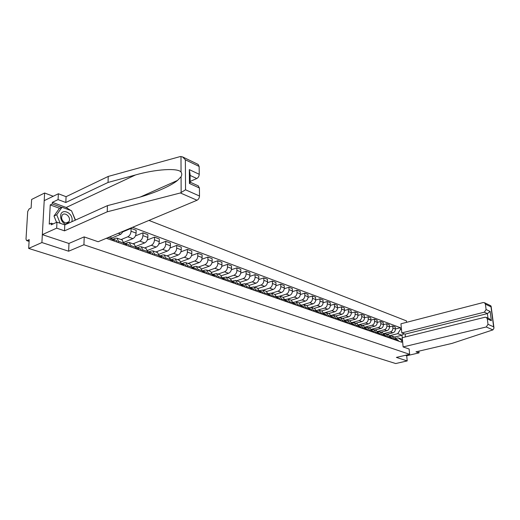 <?xml version="1.0" encoding="UTF-8"?>
<svg xmlns="http://www.w3.org/2000/svg" width="520" height="520" viewBox="0 0 520 520"><rect width="100%" height="100%" fill="white"/><g stroke="black" fill="none" stroke-linecap="round" stroke-linejoin="round"><path stroke-width="0.78" d="M53.235 196.255L44.623 193.011L31.629 199.453L31.116 207.974L29.114 208.942L27.71 211.497L26.006 239.135L26.591 240.572L29.114 241.144M406.562 322.342L406.419 320.879L148.941 220.422M44.623 193.011L41.906 242.547L28.672 248.424L395.707 363.545L407.206 360.919L406.712 355.738L405.399 355.303M41.906 242.547L68.64 251.212L83.922 244.751L409.637 354.315L396.376 357.409L407.206 360.919M28.672 248.424L29.204 239.609L27.183 240.526M386.958 334.315L392.918 332.807C394.57 332.195 395.388 330.928 395.388 328.998L400.419 327.73L132.594 227.286M390.117 336.284L392.229 336.193L393.835 338.559L396.338 339.443L394.596 337.038M396.338 339.443L396.422 340.373M389.454 326.853L392.704 326.014L395.2 326.944L395.388 328.998L392.893 328.075C392.893 330.012 392.067 331.286 390.416 331.897L383.74 333.6M392.704 326.014L392.893 328.075M393.835 338.559L393.919 339.488M380.972 332.183L386.971 330.649C388.629 330.031 389.454 328.75 389.454 326.807L389.266 324.727L386.724 323.778L386.906 325.865C386.906 327.815 386.074 329.101 384.416 329.726L377.604 331.474M390.475 338.279L390.39 337.344L388.642 334.919M383.409 324.649L386.724 323.778M384.066 334.159L386.224 334.054L387.835 336.44L387.92 337.376M374.875 330.012L380.9 328.452C382.564 327.828 383.403 326.528 383.403 324.571L383.221 322.471L380.627 321.503L380.809 323.609C380.803 325.579 379.964 326.878 378.293 327.509L371.351 329.316M384.404 336.141L384.325 335.199L382.571 332.755M377.24 322.4L380.627 321.503M377.891 331.994L380.107 331.877L381.719 334.282L381.803 335.225M368.654 327.795L374.712 326.209C376.382 325.572 377.228 324.266 377.234 322.283L377.052 320.171L374.406 319.183L374.589 321.308C374.575 323.297 373.731 324.61 372.053 325.247L364.969 327.113M378.216 333.964L378.137 333.015L376.382 330.551M370.949 320.112L374.406 319.183M371.592 329.791L373.867 329.654L375.479 332.072L375.557 333.028M362.317 325.533L368.401 323.928C370.084 323.278 370.929 321.958 370.942 319.956L370.767 317.824L368.069 316.817L368.238 318.962C368.225 320.964 367.374 322.296 365.69 322.946L358.449 324.87M371.904 331.74L371.826 330.785L370.071 328.296M364.533 317.779L368.069 316.817M365.17 327.535L367.497 327.386L369.115 329.823L369.194 330.792M355.849 323.232L361.959 321.594C363.649 320.938 364.507 319.599 364.52 317.584L364.351 315.432L361.595 314.405L361.764 316.563C361.751 318.591 360.893 319.93 359.197 320.593L351.793 322.589M365.463 329.478L365.385 328.503L363.63 326.001M357.981 315.393L361.595 314.405M358.612 325.24L361.004 325.065L362.622 327.529L362.694 328.503M349.245 320.879L355.387 319.215C357.091 318.546 357.949 317.2 357.968 315.159L357.806 312.988L354.998 311.942L355.16 314.119C355.134 316.167 354.276 317.525 352.567 318.188L344.994 320.262M358.891 327.164L358.813 326.183L357.051 323.661M351.299 312.969L354.998 311.942M351.923 322.901L354.374 322.706L355.992 325.189L356.07 326.17M342.511 318.481L348.686 316.784C350.396 316.108 351.26 314.743 351.286 312.689L351.124 310.499L348.257 309.426L348.413 311.63C348.387 313.69 347.516 315.062 345.807 315.744L338.046 317.882M352.183 324.798L352.105 323.817L350.344 321.269M344.474 310.492L348.257 309.426M345.085 320.515L347.607 320.294L349.226 322.797L349.297 323.791M335.641 316.03L341.841 314.308C343.558 313.619 344.435 312.24 344.461 310.167L344.305 307.95L341.38 306.858L341.529 309.082C341.497 311.161 340.626 312.553 338.904 313.242L330.947 315.464M345.332 322.394L345.26 321.392L343.499 318.832M337.506 307.964L341.38 306.858M338.111 318.078L340.697 317.837L342.322 320.359L342.387 321.353M328.62 313.528L334.854 311.772C336.576 311.077 337.46 309.68 337.493 307.587L337.344 305.357L334.353 304.239L334.503 306.481C334.464 308.588 333.58 309.985 331.851 310.687L323.694 313.001M338.338 319.93L338.267 318.923L336.505 316.342M330.389 305.383L334.353 304.239M330.986 315.588L333.645 315.322L335.27 317.863L335.335 318.87M321.458 310.98L327.717 309.186C329.453 308.483 330.337 307.073 330.382 304.954L330.233 302.705L327.178 301.561L327.327 303.823C327.281 305.949 326.391 307.365 324.649 308.081L317.993 309.992M331.195 317.414L331.13 316.401L329.361 313.794M323.115 302.75L327.178 301.561M323.707 313.047L326.437 312.754L328.062 315.315L328.127 316.336M314.139 308.373L320.424 306.547C322.173 305.832 323.07 304.401 323.115 302.269L322.972 299.995L319.852 298.831L319.989 301.113C319.943 303.257 319.046 304.694 317.298 305.416L310.824 307.3M323.901 314.847L323.837 313.827L322.069 311.194M315.686 300.06L319.852 298.831M316.271 310.453L319.079 310.128L320.704 312.715L320.762 313.749M306.663 305.708L312.981 303.849C314.73 303.121 315.633 301.678 315.686 299.52L315.549 297.226L312.364 296.036L312.5 298.344C312.442 300.508 311.538 301.958 309.784 302.692L303.381 304.584M316.446 312.228L316.381 311.188L314.62 308.542M308.094 297.317L312.364 296.036M308.666 307.801L311.558 307.45L313.183 310.057L313.242 311.096M299.026 302.985L305.37 301.093C307.132 300.352 308.042 298.896 308.1 296.712L307.97 294.398L304.714 293.183L304.837 295.51C304.779 297.7 303.869 299.163 302.101 299.91L295.724 301.821M308.822 309.543L308.763 308.497L307.002 305.825M300.326 294.515L304.714 293.183M300.892 305.097L303.869 304.714L305.494 307.339L305.552 308.392M291.219 300.203L297.589 298.279C299.364 297.525 300.281 296.049 300.346 293.846L300.222 291.506L296.887 290.257L297.011 292.611C296.946 294.827 296.023 296.309 294.249 297.07L287.865 299.007M301.034 306.8L300.976 305.747L299.214 303.056M292.389 291.649L296.887 290.257M292.942 302.334L296.01 301.912L297.635 304.564L297.687 305.624M283.238 297.362L289.64 295.399C291.421 294.632 292.344 293.137 292.416 290.914L292.298 288.548L288.892 287.274L289.01 289.653C288.932 291.889 288.002 293.391 286.221 294.158L279.806 296.14M293.072 303.999L293.014 302.933L291.252 300.216M284.271 288.724L288.892 287.274M284.811 299.507L287.976 299.052L289.594 301.724L289.647 302.796M275.061 294.457L281.508 292.454C283.296 291.675 284.226 290.16 284.303 287.911L284.193 285.526L280.709 284.226L280.82 286.624C280.735 288.88 279.799 290.401 278.012 291.187L271.57 293.202M284.921 301.132L284.875 300.053L283.114 297.317M275.964 285.733L280.709 284.226M276.49 296.621L279.76 296.12L281.372 298.818L281.424 299.904M266.675 291.493L273.189 289.439C274.983 288.646 275.925 287.118 276.01 284.843L275.906 282.432L272.344 281.099L272.441 283.524C272.356 285.805 271.408 287.346 269.614 288.145L263.139 290.199M276.588 298.2L276.543 297.108L274.781 294.346M267.462 282.678L272.344 281.099M267.976 293.67L271.349 293.124L272.961 295.847L273.007 296.94M258.089 288.47L264.68 286.358C266.481 285.552 267.43 283.998 267.521 281.704L267.423 279.266L263.776 277.908L263.874 280.358C263.776 282.659 262.821 284.219 261.014 285.031L254.52 287.131M268.06 295.197L268.014 294.099L266.26 291.311M258.758 279.558L263.776 277.908M259.266 290.647L262.743 290.056L264.349 292.806L264.394 293.911M249.281 285.382L255.964 283.199C257.777 282.38 258.733 280.813 258.837 278.493L258.745 276.029L255.014 274.638L255.099 277.108C254.995 279.442 254.033 281.014 252.219 281.84L245.7 283.985M259.331 292.13L259.292 291.018L257.543 288.204M249.847 276.361L255.014 274.638M250.335 287.56L253.936 286.917L255.535 289.686L255.573 290.803M240.253 282.224L247.046 279.968C248.872 279.136 249.834 277.55 249.945 275.204L249.86 272.714L246.038 271.291L246.116 273.786C246.006 276.146 245.037 277.739 243.211 278.584L236.665 280.767M250.393 288.983L250.354 287.859L248.612 285.025M240.714 273.097L246.038 271.291M241.196 284.401L244.914 283.706L246.513 286.5L246.545 287.625M230.997 278.993L237.919 276.666C239.746 275.815 240.721 274.203 240.838 271.837L240.767 269.321L236.847 267.858L236.919 270.387C236.795 272.766 235.82 274.385 233.987 275.243L227.416 277.472M241.241 285.76L241.208 284.622L239.467 281.762M231.361 269.75L236.847 267.858M231.829 281.171L235.677 280.417L237.269 283.231L237.302 284.375M221.5 275.697L228.566 273.273C230.399 272.409 231.381 270.784 231.511 268.385L231.446 265.844L227.435 264.349L227.494 266.903C227.364 269.308 226.375 270.946 224.536 271.817L217.939 274.099M231.862 282.458L231.836 281.314L230.1 278.428M221.774 266.331L227.435 264.349M222.333 277.823L226.213 277.043L227.799 279.883L227.825 281.041M211.764 272.324L218.978 269.802C220.825 268.925 221.812 267.274 221.949 264.849L221.897 262.281L217.789 260.748L217.834 263.328C217.698 265.759 216.703 267.423 214.858 268.307L208.234 270.641M222.248 279.078L222.228 277.921L220.5 275.008M211.939 262.834L217.789 260.748M212.622 274.391L216.508 273.585L218.088 276.458L218.114 277.622M201.767 268.873L209.157 266.247C211.01 265.35 212.011 263.679 212.154 261.228L212.114 258.628L207.896 257.056L207.935 259.668C207.786 262.125 206.785 263.809 204.932 264.713L198.289 267.092M212.4 275.613L212.381 274.437L210.659 271.499M201.858 259.252L207.896 257.056M203.6 272.512L202.664 270.875L205.004 270.043L206.57 270.043L208.136 272.942L208.156 274.118M191.503 265.343L199.089 262.6C200.947 261.683 201.955 259.987 202.111 257.511L202.078 254.885L197.756 253.273L197.789 255.911C197.626 258.401 196.612 260.104 194.753 261.027L188.091 263.458M202.3 272.058L202.286 270.868L200.571 267.904M191.51 255.587L197.756 253.273M192.458 267.261L194.805 266.416L196.372 266.409L197.931 269.334L197.944 270.524M180.96 261.736L188.767 258.856C190.632 257.927 191.646 256.211 191.815 253.702L191.789 251.043L187.356 249.392L187.375 252.064C187.207 254.579 186.186 256.308 184.314 257.25L177.632 259.733M191.939 268.411L191.925 267.209L190.222 264.219M180.895 251.836L187.356 249.392M181.974 263.569L184.347 262.697L185.913 262.685L187.467 265.636L187.473 266.838M170.138 258.043L178.172 255.021C180.044 254.072 181.071 252.33 181.246 249.795L181.239 247.111L176.69 245.414L176.696 248.112C176.508 250.66 175.481 252.408 173.608 253.37L166.9 255.911M181.305 264.667L181.305 263.458L179.608 260.436M169.988 247.994L176.69 245.414M171.217 259.779L173.608 258.882L175.181 258.863L176.722 261.839L176.728 263.055M159.01 254.261L167.297 251.082C169.175 250.114 170.216 248.346 170.404 245.785L170.404 243.067L165.737 241.326L165.731 244.056C165.535 246.63 164.495 248.411 162.617 249.386L155.896 251.986M170.397 260.832L170.397 259.603L168.714 256.555M158.788 244.062L165.737 241.326M160.16 255.892L162.591 254.963L164.164 254.936L165.698 257.94L165.691 259.175M147.576 250.393L156.143 247.046C158.028 246.051 159.068 244.264 159.269 241.664L159.289 238.921L154.492 237.127L154.472 239.889C154.265 242.502 153.218 244.303 151.327 245.297L144.593 247.962M159.191 256.887L159.198 255.645L157.534 252.571M147.27 240.032L154.492 237.127M148.798 251.908L151.281 250.939L152.854 250.906L154.369 253.936L154.362 255.183M135.811 246.441L144.684 242.892C146.569 241.885 147.622 240.065 147.843 237.439L147.869 234.656L142.948 232.823L142.909 235.612C142.688 238.251 141.629 240.084 139.737 241.105L132.984 243.828M147.687 252.837L147.7 251.583L146.042 248.475M135.434 235.905L142.948 232.823M137.124 247.819L139.659 246.811L141.238 246.766L142.74 249.828L142.72 251.089M123.702 242.385L132.906 238.628C134.803 237.594 135.87 235.755 136.097 233.097L136.142 230.282L131.079 228.391L131.034 231.218C130.793 233.889 129.727 235.749 127.829 236.789L121.062 239.577M135.863 248.677L135.883 247.403L134.245 244.276M123.253 231.673L131.079 228.391M125.119 243.627L127.725 242.567L129.298 242.515L130.787 245.603L130.761 246.883M111.241 238.244L120.809 234.247L123.513 231.094M123.708 244.4L123.734 243.113L122.116 239.954M112.82 239.297L115.453 238.199L117.026 238.141L118.495 241.261L118.463 242.554M111.215 240L110.76 236.444M394.647 337.058L401.993 335.225L397.735 333.671L389.747 335.679M396.051 338.364L398.119 337.851L402.382 339.378L401.993 335.225L403.981 333.716M402.558 340.99L398.119 337.851M106.359 238.297L401.778 342.257L401.629 340.659M397.735 333.671L400.562 329.31L400.419 327.73M400.562 329.31L401.492 329.654M84.214 236.925L83.922 244.751M409.123 349.011L409.637 354.315M68.978 243.419L68.64 251.212M396.344 339.482L396.786 340.503M396.331 339.359L397.423 340.724M397.82 339.865L398.775 341.198M387.835 336.44L390.39 337.344L390.858 338.416M390.384 337.259L391.508 338.644M391.931 337.786L392.886 339.125M381.719 334.282L384.325 335.199L384.813 336.284M384.312 335.121L385.476 336.518M385.925 335.66L386.88 337.012M403.117 346.938L486.246 326.976L488.013 324.324L487.312 318.877L486.324 317.389L484.998 317.239L402.253 337.707L403.117 346.938L409.13 349.031M488.013 324.324L493.63 326.82L493.994 328.094L492.908 329.894L452.017 343.395L415.994 351.825L419.042 352.872L418.866 351.15M419.042 352.872L406.712 355.738M486.103 309.543L485.407 304.155L484.478 302.725L483.113 302.562L400.946 323.791L401.798 332.917L484.348 312.182L486.103 309.543L490.152 311.447L487.396 313.599L405.119 334.132L405.385 336.928M405.119 334.132L401.798 332.917M489.34 318.767L491.368 320.717L487.312 318.877M490.711 305.734L491.004 306.852L485.407 304.155M180.381 192.959L185.542 189.8L199.498 196.008C199.368 197.997 198.542 199.414 197.022 200.245L180.381 192.959L107.244 211.803L64.519 230.847L56.68 228.15L42.341 234.631L68.887 243.458L84.123 236.899L98.156 241.735L197.022 200.245M59.664 208.358L50.239 204.912L49.238 224.133L51.279 223.197L51.2 224.809L56.973 222.157L64.792 224.9L107.413 205.647L135.115 198.419C151.041 194.422 170.326 186.505 177.502 180.427L181.077 176.728C181.981 174.993 181.974 173.453 181.058 172.107C178.133 167.707 155.207 169.267 135.486 174.961L108.056 182.448L65.812 202.494L58.078 199.596L52.351 202.352L66.203 207.474L70.798 210.483M107.413 205.647L107.244 211.803M56.973 222.157L56.68 228.15M64.792 224.9L64.519 230.847M198.016 164.365L199.147 166.433L199.238 174.297C199.108 176.261 198.289 177.665 196.781 178.516L190.106 175.416M190.151 181.435L196.781 178.516M50.239 204.912L52.273 203.938L52.351 202.352M199.147 166.433L185.367 159.803L182.533 156.884L180.245 156.566L108.219 176.436L66.079 196.69L58.364 193.752L58.078 199.596M58.364 193.752L44.207 200.655L42.341 234.631M66.079 196.69L65.812 202.494M108.219 176.436L108.056 182.448M198.211 185.835L199.407 187.993L199.498 196.008M71.916 211.718L75.491 220.064M51.279 223.197L53.235 223.873M61.691 207.402L52.273 203.938M190.158 182.267L190.093 174.35L189.319 169.624L199.238 174.297M199.407 187.993L189.43 183.456L190.431 182.28L198.425 185.933M71.877 221.696L72.105 220.246C72.761 212.199 60.755 207.766 60.593 216.119C60.723 219.953 62.432 222.742 65.728 224.478M69.505 219.967C69.907 215.449 63.622 211.731 62.004 215.579L61.62 217.152C61.211 221.669 67.451 225.362 69.089 221.618L69.505 219.967M56.55 222.352L54.009 216.002L59.306 208.526L62.017 207.253L71.532 210.756L75.283 220.161M60.145 223.269L56.725 214.734L62.017 207.253M54.009 216.002L56.725 214.734M378.137 333.001L378.651 334.113M378.131 332.937L379.327 334.353M379.801 333.496L380.757 334.861M371.82 330.759L372.359 331.903M371.82 330.714L373.054 332.15M373.555 331.286L374.51 332.657M365.385 328.471L365.944 329.647M365.378 328.445L366.652 329.894M367.178 329.036L368.141 330.421M360.678 326.736L358.807 326.131L359.398 327.34M359.236 326.228L360.12 327.594M360.75 326.762L361.641 328.133M352.105 323.758L352.723 324.994M352.125 323.772L353.457 325.253M354.042 324.389L355.004 325.793M345.254 321.328L345.904 322.595M345.312 321.367L346.651 322.855M347.269 321.997L348.231 323.414M338.26 318.844L338.936 320.144M338.357 318.909L339.703 320.411M340.36 319.553L341.322 320.983M331.123 316.31L331.832 317.642M331.253 316.401L332.611 317.915M333.294 317.057L334.262 318.494M323.83 313.729L324.565 315.081M323.993 313.839L325.364 315.367M326.086 314.509L327.048 315.959M316.375 311.084L317.142 312.475M316.576 311.22L317.961 312.761M318.721 311.903L319.683 313.365M308.757 308.386L309.562 309.803M308.997 308.542L310.394 310.096M311.194 309.244L312.156 310.719M300.969 305.63L301.808 307.073M301.256 305.806L302.659 307.378M303.498 306.521L304.46 308.009M293.007 302.815L293.885 304.284M293.332 303.011L293.872 303.115L294.756 304.59M295.633 303.739L296.595 305.24M284.895 299.942L285.779 301.431M285.24 300.151L285.786 300.261L286.669 301.75M287.586 300.898L288.548 302.413M276.601 297.011L277.485 298.512M276.952 297.226L277.517 297.336L278.395 298.838M279.364 297.986L280.325 299.514M268.041 293.982L269.002 295.529M268.476 294.236L269.055 294.339L269.932 295.861M270.946 295.009L271.901 296.55M259.356 290.914L260.319 292.474M259.798 291.174L260.39 291.278L261.274 292.812M262.334 291.967L263.289 293.521M250.471 287.775L251.427 289.347M250.919 288.034L251.531 288.145L252.401 289.692M253.513 288.847L254.469 290.413M241.371 284.557L242.32 286.143M241.826 284.824L242.45 284.94L243.321 286.494M244.484 285.656L245.44 287.235M232.044 281.262L232.993 282.861M232.505 281.541L233.149 281.651L234.019 283.218M235.242 282.386L236.191 283.985M222.495 277.882L223.438 279.494M222.963 278.168L223.626 278.284L224.49 279.864M225.764 279.038L226.714 280.644M212.7 274.417L213.642 276.048M213.174 274.716L213.857 274.827L214.721 276.425M216.053 275.606L216.996 277.231M203.144 271.173L203.847 271.291L204.705 272.903M206.102 272.09L207.038 273.728M192.368 267.235L193.297 268.892M192.855 267.547L193.583 267.663L194.435 269.288M195.897 268.476L196.827 270.133M181.811 263.497L182.754 265.181M182.306 263.822L183.053 263.939L183.898 265.584M185.425 264.778L186.355 266.448M170.969 259.668L171.886 261.352M171.47 260L172.244 260.117L173.082 261.775M174.688 260.981L175.604 262.665M159.841 255.73L160.758 257.439M160.355 256.081L161.148 256.191L161.98 257.868M163.657 257.082L164.573 258.778M148.421 251.693L149.39 253.416M148.935 252.05L149.76 252.167L150.585 253.858M152.334 253.078L153.238 254.794M136.682 247.546L137.573 249.281M137.202 247.91L138.053 248.027L138.873 249.737M140.706 248.963L141.602 250.698M124.618 243.275L125.645 245.056M125.145 243.659L126.028 243.776L126.835 245.499M128.752 244.738L129.642 246.487M112.216 238.894L113.094 240.662M112.749 239.291L113.666 239.408L114.459 241.144M116.467 240.396L117.345 242.158M118.228 233.311L120.809 234.247M127.829 236.789L132.906 238.628M139.737 241.105L144.684 242.892M151.327 245.297L156.143 247.046M162.617 249.386L167.297 251.082M173.608 253.37L178.172 255.021M184.314 257.25L188.767 258.856M194.753 261.027L199.089 262.6M204.932 264.713L209.157 266.247M214.858 268.307L218.978 269.802M224.536 271.817L228.566 273.273M233.987 275.243L237.919 276.666M243.211 278.584L247.046 279.968M252.219 281.84L255.964 283.199M261.014 285.031L264.68 286.358M269.614 288.145L273.189 289.439M278.012 291.187L281.508 292.454M286.221 294.158L289.64 295.399M294.249 297.07L297.589 298.279M302.101 299.91L305.37 301.093M309.784 302.692L312.981 303.849M317.298 305.416L320.424 306.547M324.649 308.081L327.717 309.186M331.851 310.687L334.854 311.772M338.904 313.242L341.841 314.308M345.807 315.744L348.686 316.784M352.567 318.188L355.387 319.215M359.197 320.593L361.959 321.594M365.69 322.946L368.401 323.928M372.053 325.247L374.712 326.209M378.293 327.509L380.9 328.452M384.416 329.726L386.971 330.649M390.416 331.897L392.918 332.807M118.495 241.261L123.734 243.113M130.787 245.603L135.883 247.403M142.74 249.828L147.7 251.583M154.369 253.936L159.198 255.645M165.698 257.94L170.397 259.603M176.722 261.839L181.305 263.458M187.467 265.636L191.925 267.209M197.931 269.334L202.286 270.868M208.136 272.942L212.381 274.437M218.088 276.458L222.228 277.921M227.799 279.883L231.836 281.314M237.269 283.231L241.208 284.622M246.513 286.5L250.354 287.859M255.535 289.686L259.292 291.018M264.349 292.806L268.014 294.099M272.961 295.847L276.543 297.108M281.372 298.818L284.875 300.053M289.594 301.724L293.014 302.933M297.635 304.564L300.976 305.747M305.494 307.339L308.763 308.497M313.183 310.057L316.381 311.188M320.704 312.715L323.837 313.827M328.062 315.315L331.13 316.401M335.27 317.863L338.267 318.923M342.322 320.359L345.26 321.392M349.226 322.797L352.105 323.817M355.992 325.189L358.813 326.183M362.622 327.529L365.385 328.503M369.115 329.823L371.826 330.785M375.479 332.072L378.137 333.015M108.069 237.575L111.248 238.7M131.034 231.218L136.097 233.097M142.909 235.612L147.843 237.439M154.472 239.889L159.269 241.664M165.731 244.056L170.404 245.785M176.696 248.112L181.246 249.795M187.375 252.064L191.815 253.702M197.789 255.911L202.111 257.511M207.935 259.668L212.154 261.228M217.834 263.328L221.949 264.849M227.494 266.903L231.511 268.385M236.919 270.387L240.838 271.837M246.116 273.786L249.945 275.204M255.099 277.108L258.837 278.493M263.874 280.358L267.521 281.704M272.441 283.524L276.01 284.843M280.82 286.624L284.303 287.911M289.01 289.653L292.416 290.914M297.011 292.611L300.346 293.846M304.837 295.51L308.1 296.712M312.5 298.344L315.686 299.52M319.989 301.113L323.115 302.269M327.327 303.823L330.382 304.954M334.503 306.481L337.493 307.587M341.529 309.082L344.461 310.167M348.413 311.63L351.286 312.689M355.16 314.119L357.968 315.159M361.764 316.563L364.52 317.584M368.238 318.962L370.942 319.956M374.589 321.308L377.234 322.283M380.809 323.609L383.403 324.571M386.906 325.865L389.454 326.807M493.63 326.82L491.004 306.852M490.152 311.447L491.368 320.717M492.908 329.894L486.246 326.976M487.988 318.149L487.396 313.599L484.348 312.182M181.142 192.667L181.077 176.728M181.058 172.107L180.993 156.455M185.367 159.803L185.542 189.8M189.43 183.456L189.319 169.624M66.203 207.474L135.486 174.961M117.026 238.141L122.259 240.006M129.298 242.515L134.388 244.328M141.238 246.766L146.191 248.528M152.854 250.906L157.677 252.623M164.164 254.936L168.864 256.607M175.181 258.863L179.758 260.488M185.913 262.685L190.372 264.271M196.372 266.409L200.72 267.956M206.57 270.043L210.808 271.55M216.508 273.585L220.643 275.061M226.213 277.043L230.243 278.48M235.677 280.417L239.609 281.814M244.914 283.706L248.755 285.077M253.936 286.917L257.686 288.256M262.743 290.056L266.409 291.363M271.349 293.124L274.931 294.398M279.76 296.12L283.257 297.369M287.976 299.052L291.401 300.267M296.01 301.912L299.358 303.101M303.869 304.714L307.144 305.877M311.558 307.45L314.762 308.594M319.079 310.128L322.212 311.246M326.437 312.754L329.505 313.846M333.645 315.322L336.648 316.387M340.697 317.837L343.635 318.883M347.607 320.294L350.487 321.321M354.374 322.706L357.195 323.713M361.004 325.065L363.766 326.053M367.497 327.386L370.207 328.347M373.867 329.654L376.519 330.596M380.107 331.877L382.714 332.8M386.224 334.054L388.778 334.965M392.229 336.193L394.732 337.084M29.101 241.378L26.637 240.584M397.897 339.892L396.546 339.417M392.002 337.812L390.631 337.324M385.996 335.686L384.592 335.192M486.324 317.389L489.587 318.877M484.478 302.725L490.841 305.799M493.948 327.736L491.127 306.325M140.452 196.944L177.502 180.427M182.533 156.884L198.237 164.47M65.845 223.093L69.089 221.618M379.873 333.522L378.443 333.015M373.626 331.312L372.164 330.798M367.257 329.062L365.768 328.536M354.12 324.415L352.567 323.869M347.347 322.023L345.761 321.464M340.431 319.579L338.819 319.007M333.372 317.083L331.721 316.498M326.163 314.535L324.474 313.937M318.799 311.928L317.077 311.317M311.266 309.27L309.511 308.646M303.576 306.547L301.776 305.909M295.711 303.764L293.872 303.115M287.664 300.924L285.786 300.261M279.442 298.012L277.517 297.336M271.024 295.042L269.055 294.339M262.411 291.993L260.39 291.278M253.591 288.88L251.531 288.145M244.562 285.682L242.45 284.94M235.319 282.418L233.149 281.651M222.573 277.908L222.222 277.784M225.843 279.065L223.626 278.284M212.784 274.45L212.375 274.307M216.131 275.632L213.857 274.827M202.742 270.901L202.28 270.738M206.18 272.116L203.847 271.291M192.446 267.261L191.925 267.072M195.975 268.508L193.583 267.663M181.889 263.523L181.298 263.315M185.504 264.803L183.053 263.939M171.047 259.695L170.397 259.461M174.766 261.007L172.244 260.117M159.926 255.762L159.198 255.502M163.735 257.108L161.148 256.191M148.499 251.719L147.7 251.44M152.412 253.103L149.76 252.167M136.76 247.572L135.883 247.26M140.784 248.995L138.053 248.027M124.696 243.308L123.734 242.964M128.83 244.77L126.028 243.776M112.294 238.921L111.248 238.55M116.545 240.422L113.666 239.408"/></g></svg>
